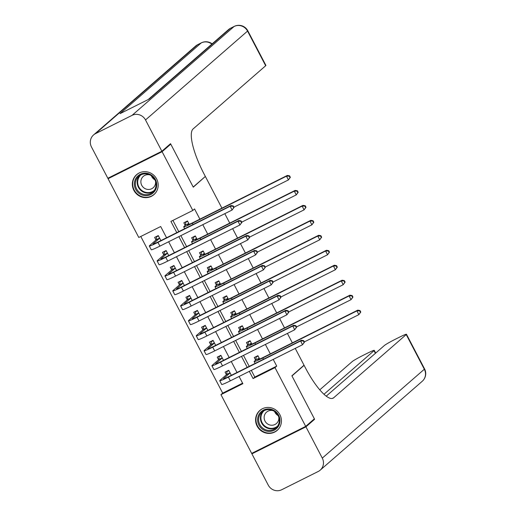 <?xml version="1.0" encoding="UTF-8"?>
<svg xmlns="http://www.w3.org/2000/svg" width="516" height="516" viewBox="0 0 516 516"><rect width="100%" height="100%" fill="white"/><g stroke="black" fill="none" stroke-linecap="round" stroke-linejoin="round"><path stroke-width="0.77" d="M156.651 178.968A13.203 12.707 48.9 0 1 153.929 194.622A13.203 12.707 48.9 0 1 133.87 190.359A13.203 12.707 48.9 0 1 136.585 174.705A13.203 12.707 48.9 0 1 156.651 178.968M279.904 414.729A13.203 12.707 48.9 0 1 277.182 430.383A13.203 12.707 48.9 0 1 257.123 426.126A13.203 12.707 48.9 0 1 259.838 410.472A13.203 12.707 48.9 0 1 279.904 414.729M295.242 348.39L304.027 365.205L291.882 375.783L314.379 418.818L305.704 426.377L251.673 453.396L220.951 394.643L242.862 383.691L239.089 376.474M140.784 236.47L222.693 393.134L220.951 394.643M166.565 237.753L160.689 226.518L138.785 237.47L108.07 178.717L162.101 151.691L192.816 210.451L170.912 221.403L176.788 232.639M109.598 177.388L108.07 178.717M189.256 224.35L187.489 220.964L183.838 222.789L185.205 225.415M197.08 239.321L195.312 235.935L191.662 237.76L193.029 240.379M204.91 254.291L203.136 250.905L199.486 252.73L200.859 255.349M212.734 269.255L210.967 265.875L207.316 267.701L208.683 270.32M220.558 284.226L218.79 280.846L215.14 282.671L216.507 285.29M228.382 299.196L226.614 295.81L222.964 297.635L224.331 300.26M236.212 314.167L234.438 310.78L230.787 312.606L232.161 315.224M244.036 329.137L242.268 325.751L238.618 327.576L239.985 330.195M251.86 344.101L250.092 340.721L246.442 342.547L247.809 345.165M231.329 375.306L228.711 370.295L225.06 372.12L226.427 374.739M223.505 360.336L220.887 355.324L217.236 357.149L218.603 359.768M215.682 345.372L213.063 340.354L209.406 342.185L210.78 344.804M207.858 330.401L205.233 325.39L201.582 327.215L202.956 329.834M200.027 315.431L197.409 310.419L193.758 312.245L195.125 314.863M192.204 300.46L189.585 295.449L185.934 297.274L187.302 299.893M184.38 285.49L181.755 280.478L178.104 282.304L179.478 284.929M176.549 270.526L173.931 265.514L170.28 267.34L171.647 269.958M168.726 255.555L166.107 250.544L162.456 252.369L163.824 254.988M222.693 393.134L242.591 383.182M160.902 240.585L158.283 235.573L154.632 237.399L156 240.017M251.311 370.359L254.82 377.067L276.724 366.108L273.216 359.407M270.326 353.873L265.392 344.436M262.502 338.909L257.561 329.466M254.672 323.938L249.738 314.496M246.848 308.968L241.914 299.525M239.024 293.997L234.09 284.561M231.2 279.033L226.26 269.591M223.37 264.063L218.436 254.62M215.546 249.093L210.612 239.65M207.722 234.122L202.788 224.679M199.892 219.152L194.551 208.935L192.816 210.451M172.912 220.403L178.788 231.639M180.877 235.638L186.618 246.609M188.708 250.608L194.442 261.58M196.531 265.572L202.266 276.544M204.355 280.543L210.089 291.514M212.179 295.513L217.92 306.485M220.01 310.484L225.744 321.455M227.833 325.454L233.567 336.426M235.657 340.418L241.398 351.39M243.488 355.389L249.222 366.36M259.69 359.072L257.916 355.692L254.265 357.517L255.639 360.136M169.016 145.015L170.777 144.138L193.281 187.173L204.839 176.885M205.426 176.595L221.919 208.142M224.808 213.669L229.743 223.112M232.632 228.64L237.573 238.076M240.462 243.604L245.397 253.046M248.286 258.574L253.221 268.017M256.11 273.545L261.044 282.987M263.934 288.515L268.875 297.958M271.764 303.485L276.699 312.922M279.588 318.449L284.522 327.892M287.412 333.42L292.346 342.863M170.777 144.138L162.101 151.691M276.724 366.108L274.989 367.624L305.704 426.377M249.305 371.359L253.079 378.576L274.989 367.624M178.878 236.638L184.612 247.609M186.702 251.608L192.442 262.579M194.532 266.579L200.266 277.55M202.356 281.543L208.09 292.514M210.18 296.513L215.914 307.484M218.004 311.483L223.744 322.455M225.834 326.454L231.568 337.425M233.658 341.424L239.392 352.396M241.482 356.388L247.216 367.36M236.999 372.475L231.258 361.503M229.169 357.504L223.434 346.533M221.345 342.534L215.611 331.562M213.521 327.57L207.78 316.598M205.69 312.599L199.956 301.628M197.867 297.629L192.133 286.657M190.043 282.658L184.309 271.687M182.219 267.688L176.478 256.716M174.389 252.724L168.655 241.752M254.82 377.067L253.079 378.576M257.207 356.046L256.084 357.02L258.09 356.021M259.29 358.31L258.09 359.349A8.462 0.555 -27.6 0 0 257.89 359.62A8.462 0.555 -27.6 0 0 263.657 357.214L357.775 310.142L360 310.542L359.652 310.845L360.439 312.341L360.781 312.038L360 310.542M360.781 312.038L358.865 314.637L356.911 310.896L262.786 357.969A12.694 0.832 152.4 0 1 254.143 361.581A12.694 0.832 152.4 0 1 254.44 361.174L255.988 359.833L256.084 357.02M360.439 312.341L358.865 314.637L304.343 341.908M359.652 310.845L356.911 310.896L357.775 310.142M259.232 358.207L255.988 359.833M227.995 370.649L226.872 371.63L228.885 370.623M304.466 342.134L303.685 340.637L303.337 340.941L304.118 342.437L304.466 342.134L302.544 344.733L300.589 340.992L228.375 377.106A12.694 0.832 152.4 0 1 219.726 380.724A12.694 0.832 152.4 0 1 220.029 380.318L226.782 374.435L226.872 371.63M230.078 372.913L223.68 378.492A8.462 0.555 -27.6 0 0 223.48 378.763A8.462 0.555 -27.6 0 0 229.246 376.351L301.46 340.238L303.685 340.637M304.118 342.437L302.544 344.733L230.33 380.853A12.694 0.832 152.4 0 1 221.686 384.465L219.726 380.724M303.337 340.941L300.589 340.992L301.46 340.238M230.026 372.81L226.782 374.435M274.686 410.865A11.429 10.997 48.9 0 1 278.292 426.474A11.429 10.997 48.9 0 1 262.896 429.505A11.429 10.997 48.9 0 1 259.29 413.903A11.429 10.997 48.9 0 1 274.686 410.865M263.508 428.667A10.578 10.178 -131.1 0 0 275.912 428.016A10.578 10.178 -131.1 0 0 274.422 411.407A10.578 10.178 -131.1 0 0 262.018 412.058A10.578 10.178 -131.1 0 0 263.508 428.667M278.15 415.586A7.534 7.25 48.9 0 1 274.628 411.542M273.119 410.665A7.534 7.25 -131.1 0 0 267.611 423.971A7.534 7.25 -131.1 0 0 278.814 417.205M262.334 408.788A13.119 12.623 -131.1 0 0 260.174 410.291A13.119 12.623 -131.1 0 0 262.025 430.886A13.119 12.623 -131.1 0 0 277.408 430.08A13.119 12.623 -131.1 0 0 279.195 428.145M151.433 175.098A11.429 10.997 48.9 0 1 155.039 190.707A11.429 10.997 48.9 0 1 139.643 193.745A11.429 10.997 48.9 0 1 136.031 178.136A11.429 10.997 48.9 0 1 151.433 175.098M140.249 192.9A10.578 10.178 -131.1 0 0 152.659 192.249A10.578 10.178 -131.1 0 0 151.169 175.64A10.578 10.178 -131.1 0 0 138.759 176.291A10.578 10.178 -131.1 0 0 140.249 192.9M154.897 179.826A7.534 7.25 48.9 0 1 151.375 175.782M149.859 174.898A7.534 7.25 -131.1 0 0 144.357 188.211A7.534 7.25 -131.1 0 0 155.561 181.445M139.081 173.028A13.119 12.623 -131.1 0 0 136.921 174.531A13.119 12.623 -131.1 0 0 138.765 195.125A13.119 12.623 -131.1 0 0 154.155 194.313A13.119 12.623 -131.1 0 0 155.942 192.384M312.851 420.147L314.612 419.269L291.959 375.932L304.105 365.354L305.44 367.895A42.318 11.165 63.4 0 0 333.046 398.191A42.318 11.165 63.4 0 0 333.678 397.765L406.221 334.581A10.159 0.664 -27.6 0 0 406.46 334.258A10.159 0.664 -27.6 0 0 399.539 337.148L395.23 339.302A10.159 0.664 -27.6 0 0 384.388 345.501L326.215 396.165M303.518 365.644L304.105 365.354M305.936 426.829L251.905 453.848L268.262 485.13A10.159 9.772 -131.1 0 0 281.717 489.729L318.224 471.476A10.159 9.772 -131.1 0 0 320.204 470.153A10.159 9.772 -131.1 0 0 322.294 458.111L305.936 426.829L314.612 419.269M251.905 453.848L253.433 452.519M323.964 394.276L374.016 350.687A10.159 0.664 -27.6 0 0 374.255 350.358A10.159 0.664 -27.6 0 0 367.34 353.254L363.032 355.408A10.159 0.664 -27.6 0 0 352.183 361.6L319.759 389.851M161.869 151.246L170.544 143.687L193.197 187.024L205.349 176.44L204.02 173.898A42.318 11.165 -116.6 0 1 193.132 128.916L265.669 65.738L247.551 31.083L145.512 119.957L161.869 151.246L107.838 178.265L91.48 146.983A10.159 9.772 -131.1 0 1 93.57 134.94L195.609 46.066A10.159 9.772 48.9 0 1 197.589 44.744L95.544 133.618A10.159 9.772 -131.1 0 0 93.57 134.94M145.512 119.957A10.159 9.772 -131.1 0 0 132.051 115.358L95.544 133.618M211.857 44.099A10.159 9.772 48.9 0 0 201.24 42.912A10.159 2.683 -116.6 0 1 201.388 42.815L197.738 44.64A10.159 2.683 63.4 0 0 197.589 44.744L201.24 42.912L120.022 113.655L149.227 99.046L230.446 28.309L234.096 26.484A10.159 9.772 48.9 0 1 247.551 31.083A10.159 0.664 -27.6 0 0 247.79 30.76A10.159 10.159 0 0 0 234.251 26.381L230.6 28.206A10.159 2.683 63.4 0 0 230.446 28.309A10.159 9.772 48.9 0 0 228.472 29.631L148.156 99.582M247.79 30.76L265.908 65.409A10.159 0.664 152.4 0 1 265.669 65.738M249.376 341.076L248.254 342.056L250.266 341.05M251.46 343.34L250.266 344.385A8.462 0.555 -27.6 0 0 250.066 344.649A8.462 0.555 -27.6 0 0 255.833 342.243L349.951 295.171L352.176 295.571L351.828 295.874L352.609 297.371L352.957 297.068L352.176 295.571M352.957 297.068L351.041 299.673L349.08 295.932L254.962 342.998A12.694 0.832 152.4 0 1 246.313 346.61A12.694 0.832 152.4 0 1 246.616 346.21L248.157 344.862L248.254 342.056M352.609 297.371L351.041 299.673L296.519 326.938M351.828 295.874L349.08 295.932L349.951 295.171M251.408 343.237L248.157 344.862M241.553 326.106L240.43 327.086L242.436 326.08M243.636 328.37L242.436 329.414A8.462 0.555 -27.6 0 0 242.243 329.685A8.462 0.555 -27.6 0 0 248.002 327.273L342.121 280.207L344.346 280.607L344.004 280.904L344.785 282.407L345.133 282.104L344.346 280.607M345.133 282.104L343.211 284.703L341.257 280.962L247.138 328.028A12.694 0.832 152.4 0 1 238.489 331.646A12.694 0.832 152.4 0 1 238.785 331.24L240.333 329.892L240.43 327.086M344.785 282.407L343.211 284.703L288.696 311.967M344.004 280.904L341.257 280.962L342.121 280.207M243.584 328.266L240.333 329.892M233.729 311.142L232.606 312.115L234.612 311.109M235.812 313.399L234.612 314.444A8.462 0.555 -27.6 0 0 234.412 314.715A8.462 0.555 -27.6 0 0 240.179 312.303L334.297 265.237L336.522 265.637L336.174 265.94L336.961 267.436L337.309 267.133L336.522 265.637M337.309 267.133L335.387 269.733L333.433 265.992L239.314 313.057A12.694 0.832 152.4 0 1 230.665 316.676A12.694 0.832 152.4 0 1 230.962 316.269L232.51 314.921L232.606 312.115M336.961 267.436L335.387 269.733L280.865 296.997M336.174 265.94L333.433 265.992L334.297 265.237M235.754 313.296L232.51 314.921M225.898 296.171L224.776 297.145L226.788 296.145M227.982 298.435L226.788 299.474A8.462 0.555 -27.6 0 0 226.589 299.744A8.462 0.555 -27.6 0 0 232.355 297.332L326.473 250.266L328.698 250.666L328.35 250.97L329.131 252.466L329.479 252.163L328.698 250.666M329.479 252.163L327.563 254.762L325.602 251.021L231.484 298.093A12.694 0.832 152.4 0 1 222.841 301.705A12.694 0.832 152.4 0 1 223.138 301.299L224.686 299.951L224.776 297.145M329.131 252.466L327.563 254.762L273.041 282.026M328.35 250.97L325.602 251.021L326.473 250.266M227.93 298.332L224.686 299.951M220.171 355.685L219.048 356.659L221.061 355.653M296.642 327.163L295.855 325.667L295.507 325.97L296.294 327.466L296.642 327.163L294.72 329.769L292.765 326.022L220.551 362.142A12.694 0.832 152.4 0 1 211.902 365.754A12.694 0.832 152.4 0 1 212.199 365.347L218.952 359.465L219.048 356.659M222.254 357.943L215.849 363.522A8.462 0.555 -27.6 0 0 215.649 363.793A8.462 0.555 -27.6 0 0 221.416 361.381L293.63 325.267L295.855 325.667M296.294 327.466L294.72 329.769L222.506 365.883A12.694 0.832 152.4 0 1 213.856 369.495L211.902 365.754M295.507 325.97L292.765 326.022L293.63 325.267M222.203 357.84L218.952 359.465M212.347 340.715L211.225 341.689L213.231 340.689M288.812 312.199L288.031 310.703L287.683 311L288.463 312.496L288.812 312.199L286.896 314.799L284.935 311.058L212.721 347.171A12.694 0.832 152.4 0 1 204.078 350.783A12.694 0.832 152.4 0 1 204.375 350.377L211.128 344.501L211.225 341.689M214.43 342.979L208.025 348.552A8.462 0.555 -27.6 0 0 207.825 348.822A8.462 0.555 -27.6 0 0 213.592 346.417L285.806 310.303L288.031 310.703M288.463 312.496L286.896 314.799L214.682 350.912A12.694 0.832 152.4 0 1 206.032 354.524L204.078 350.783M287.683 311L284.935 311.058L285.806 310.303M214.379 342.876L211.128 344.501M204.523 325.744L203.394 326.725L205.407 325.719M280.988 297.229L280.207 295.733L279.859 296.036L280.639 297.532L280.988 297.229L279.066 299.828L277.111 296.087L204.897 332.201A12.694 0.832 152.4 0 1 196.248 335.813A12.694 0.832 152.4 0 1 196.551 335.413L203.304 329.531L203.394 326.725M206.606 328.008L200.202 333.588A8.462 0.555 -27.6 0 0 200.002 333.852A8.462 0.555 -27.6 0 0 205.768 331.446L277.982 295.333L280.207 295.733M280.639 297.532L279.066 299.828L206.858 335.942A12.694 0.832 152.4 0 1 198.209 339.56L196.248 335.813M279.859 296.036L277.111 296.087L277.982 295.333M206.548 327.905L203.304 329.531M196.693 310.774L195.57 311.754L197.583 310.748M273.164 282.258L272.377 280.762L272.035 281.065L272.816 282.562L273.164 282.258L271.242 284.858L269.288 281.117L197.073 317.23A12.694 0.832 152.4 0 1 188.424 320.849A12.694 0.832 152.4 0 1 188.721 320.442L195.474 314.56L195.57 311.754M198.776 313.038L192.371 318.617A8.462 0.555 -27.6 0 0 192.178 318.888A8.462 0.555 -27.6 0 0 197.938 316.476L270.152 280.362L272.377 280.762M272.816 282.562L271.242 284.858L199.028 320.971A12.694 0.832 152.4 0 1 190.378 324.59L188.424 320.849M272.035 281.065L269.288 281.117L270.152 280.362M198.725 312.935L195.474 314.56M218.075 281.201L216.952 282.181L218.965 281.175M220.158 283.465L218.965 284.503A8.462 0.555 -27.6 0 0 218.765 284.774A8.462 0.555 -27.6 0 0 224.531 282.368L318.649 235.296L320.875 235.696L320.526 235.999L321.307 237.495L321.655 237.192L320.875 235.696M321.655 237.192L319.733 239.798L317.779 236.051L223.66 283.123A12.694 0.832 152.4 0 1 215.011 286.735A12.694 0.832 152.4 0 1 215.314 286.328L216.855 284.987L216.952 282.181M321.307 237.495L319.733 239.798L265.218 267.062M320.526 235.999L317.779 236.051L318.649 235.296M220.106 283.361L216.855 284.987M188.869 295.803L187.747 296.784L189.753 295.778M265.334 267.288L264.553 265.792L264.205 266.095L264.992 267.591L265.334 267.288L263.418 269.894L261.464 266.146L189.249 302.26A12.694 0.832 152.4 0 1 180.6 305.878A12.694 0.832 152.4 0 1 180.897 305.472L187.65 299.59L187.747 296.784M190.952 298.067L184.547 303.647A8.462 0.555 -27.6 0 0 184.347 303.918A8.462 0.555 -27.6 0 0 190.114 301.505L262.328 265.392L264.553 265.792M264.992 267.591L263.418 269.894L191.204 306.007A12.694 0.832 152.4 0 1 182.554 309.619L180.6 305.878M264.205 266.095L261.464 266.146L262.328 265.392M190.901 297.964L187.65 299.59M210.251 266.23L209.128 267.211L211.134 266.204M212.334 268.494L211.134 269.539A8.462 0.555 -27.6 0 0 210.934 269.804A8.462 0.555 -27.6 0 0 216.701 267.398L310.819 220.326L313.044 220.725L312.702 221.029L313.483 222.525L313.831 222.222L313.044 220.725M313.831 222.222L311.909 224.828L309.955 221.087L215.836 268.152A12.694 0.832 152.4 0 1 207.187 271.764A12.694 0.832 152.4 0 1 207.484 271.364L209.032 270.016L209.128 267.211M313.483 222.525L311.909 224.828L257.394 252.092M312.702 221.029L309.955 221.087L310.819 220.326M212.282 268.391L209.032 270.016M181.045 280.839L179.923 281.813L181.929 280.807M257.51 252.318L256.729 250.821L256.381 251.124L257.161 252.621L257.51 252.318L255.594 254.923L253.633 251.182L181.419 287.296A12.694 0.832 152.4 0 1 172.776 290.908A12.694 0.832 152.4 0 1 173.073 290.502L179.826 284.619L179.923 281.813M183.128 283.097L176.724 288.676A8.462 0.555 -27.6 0 0 176.524 288.947A8.462 0.555 -27.6 0 0 182.29 286.535L254.504 250.421L256.729 250.821M257.161 252.621L255.594 254.923L183.38 291.037A12.694 0.832 152.4 0 1 174.73 294.649L172.776 290.908M256.381 251.124L253.633 251.182L254.504 250.421M183.07 283L179.826 284.619M202.427 251.26L201.305 252.24L203.31 251.234M204.51 253.524L203.31 254.569A8.462 0.555 -27.6 0 0 203.111 254.84A8.462 0.555 -27.6 0 0 208.877 252.427L302.995 205.362L305.22 205.761L304.872 206.058L305.659 207.561L306.001 207.258L305.22 205.761M306.001 207.258L304.085 209.857L302.131 206.116L208.006 253.182A12.694 0.832 152.4 0 1 199.363 256.8A12.694 0.832 152.4 0 1 199.66 256.394L201.208 255.046L201.305 252.24M305.659 207.561L304.085 209.857L249.563 237.121M304.872 206.058L302.131 206.116L302.995 205.362M204.452 253.421L201.208 255.046M173.215 265.869L172.092 266.843L174.105 265.843M249.686 237.354L248.905 235.857L248.557 236.154L249.338 237.657L249.686 237.354L247.764 239.953L245.81 236.212L173.595 272.325A12.694 0.832 152.4 0 1 164.946 275.937A12.694 0.832 152.4 0 1 165.249 275.531L172.002 269.655L172.092 266.843M175.298 268.133L168.9 273.706A8.462 0.555 -27.6 0 0 168.7 273.977A8.462 0.555 -27.6 0 0 174.466 271.571L246.68 235.457L248.905 235.857M249.338 237.657L247.764 239.953L175.55 276.066A12.694 0.832 152.4 0 1 166.907 279.678L164.946 275.937M248.557 236.154L245.81 236.212L246.68 235.457M175.246 268.03L172.002 269.655M194.596 236.296L193.474 237.27L195.487 236.264M196.68 238.553L195.487 239.598A8.462 0.555 -27.6 0 0 195.287 239.869A8.462 0.555 -27.6 0 0 201.053 237.457L295.171 190.391L297.397 190.791L297.048 191.094L297.829 192.591L298.177 192.287L297.397 190.791M298.177 192.287L296.261 194.887L294.301 191.146L200.182 238.211A12.694 0.832 152.4 0 1 191.533 241.83A12.694 0.832 152.4 0 1 191.836 241.424L193.377 240.075L193.474 237.27M297.829 192.591L296.261 194.887L241.74 222.151M297.048 191.094L294.301 191.146L295.171 190.391M196.628 238.45L193.377 240.075M165.391 250.899L164.269 251.879L166.281 250.873M241.862 222.383L241.075 220.887L240.727 221.19L241.514 222.686L241.862 222.383L239.94 224.982L237.986 221.241L165.771 257.355A12.694 0.832 152.4 0 1 157.122 260.967A12.694 0.832 152.4 0 1 157.419 260.567L164.172 254.685L164.269 251.879M167.474 253.162L161.069 258.742A8.462 0.555 -27.6 0 0 160.869 259.006A8.462 0.555 -27.6 0 0 166.636 256.6L238.85 220.487L241.075 220.887M241.514 222.686L239.94 224.982L167.726 261.096A12.694 0.832 152.4 0 1 159.076 264.714L157.122 260.967M240.727 221.19L237.986 221.241L238.85 220.487M167.423 253.059L164.172 254.685M186.773 221.325L185.65 222.299L187.663 221.3M188.856 223.589L187.656 224.628A8.462 0.555 -27.6 0 0 187.463 224.899A8.462 0.555 -27.6 0 0 193.223 222.486L287.348 175.421L289.573 175.821L289.224 176.124L290.005 177.62L290.353 177.317L289.573 175.821M290.353 177.317L288.431 179.916L286.477 176.175L192.358 223.247A12.694 0.832 152.4 0 1 183.709 226.859A12.694 0.832 152.4 0 1 184.006 226.453L185.554 225.105L185.65 222.299M290.005 177.62L288.431 179.916L233.916 207.187M289.224 176.124L286.477 176.175L287.348 175.421M188.804 223.486L185.554 225.105M157.567 235.928L156.445 236.909L158.451 235.902M234.032 207.413L233.251 205.916L232.903 206.219L233.69 207.716L234.032 207.413L232.116 210.012L230.155 206.271L157.948 242.385A12.694 0.832 152.4 0 1 149.298 246.003A12.694 0.832 152.4 0 1 149.595 245.597L156.348 239.714L156.445 236.909M159.65 238.192L153.246 243.771A8.462 0.555 -27.6 0 0 153.046 244.042A8.462 0.555 -27.6 0 0 158.812 241.63L231.026 205.516L233.251 205.916M233.69 207.716L232.116 210.012L159.902 246.126A12.694 0.832 152.4 0 1 151.252 249.744L149.298 246.003M232.903 206.219L230.155 206.271L231.026 205.516M159.599 238.089L156.348 239.714M263.457 359.246L262.786 357.969M230.33 380.853L228.375 377.106M276.77 427.171A10.578 10.178 48.9 0 1 265.314 427.093A10.578 10.178 48.9 0 1 262.966 411.323M264.192 410.62A10.23 9.849 -131.1 0 0 265.663 426.655A10.23 9.849 -131.1 0 0 277.634 426.055M153.516 191.404A10.578 10.178 48.9 0 1 142.061 191.326A10.578 10.178 48.9 0 1 139.713 175.563M140.939 174.86A10.23 9.849 -131.1 0 0 142.41 190.894A10.23 9.849 -131.1 0 0 154.381 190.288M332.317 398.442L333.678 397.765M322.294 458.111L424.333 369.237L406.221 334.581M375.396 353.325L374.016 350.687M424.333 369.237A10.159 9.772 48.9 0 1 422.243 381.272A10.159 10.159 0 0 0 424.571 368.908A10.159 0.664 152.4 0 1 424.333 369.237M132.051 115.358L234.096 26.484A10.159 2.683 -116.6 0 1 234.251 26.381M255.633 344.275L254.962 342.998M247.803 329.305L247.138 328.028M239.979 314.334L239.314 313.057M232.155 299.364L231.484 298.093M222.506 365.883L220.551 362.142M214.682 350.912L212.721 347.171M206.858 335.942L204.897 332.201M199.028 320.971L197.073 317.23M224.325 284.4L223.66 283.123M191.204 306.007L189.249 302.26M216.501 269.429L215.836 268.152M183.38 291.037L181.419 287.296M208.677 254.459L208.006 253.182M175.55 276.066L173.595 272.325M200.853 239.489L200.182 238.211M167.726 261.096L165.771 257.355M193.023 224.518L192.358 223.247M159.902 246.126L157.948 242.385M255.104 363.419L254.143 361.581M260.174 410.291L260.98 409.594M277.408 430.08L278.214 429.377M136.921 174.531L137.727 173.828M154.155 194.313L154.961 193.616M375.68 353.079L374.255 350.358M320.204 470.153L422.243 381.272M424.571 368.908L406.46 334.258M212.141 43.854A10.159 10.159 0 0 0 201.388 42.815M197.738 44.64A10.159 10.159 0 0 0 195.609 46.066M230.6 28.206A10.159 10.159 0 0 0 228.472 29.631M247.274 348.448L246.313 346.61M239.45 333.484L238.489 331.646M231.626 318.514L230.665 316.676M223.802 303.543L222.841 301.705M215.972 288.573L215.011 286.735M208.148 273.603L207.187 271.764M200.324 258.639L199.363 256.8M192.494 243.668L191.533 241.83M184.67 228.698L183.709 226.859"/></g></svg>
